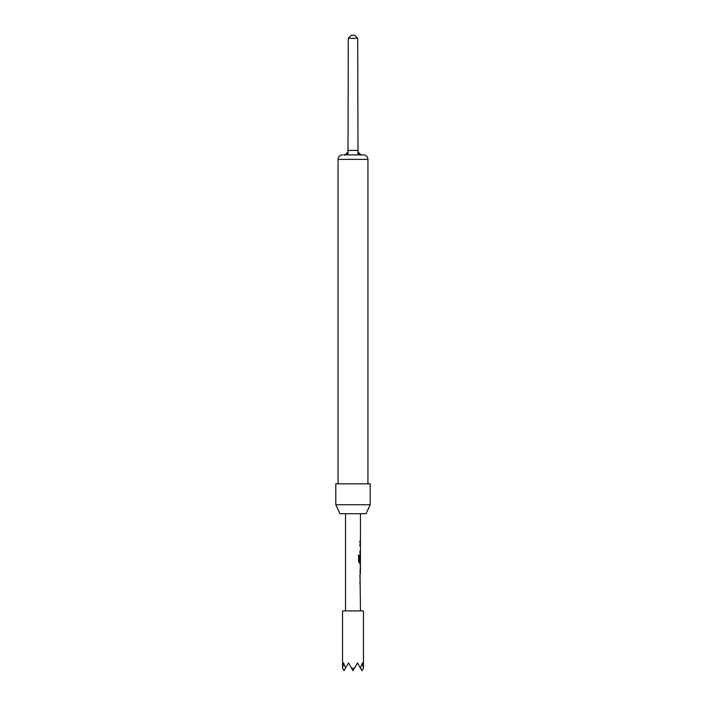<?xml version="1.0" encoding="UTF-8"?>
<svg xmlns="http://www.w3.org/2000/svg" width="706" height="706" viewBox="0 0 706 706"><rect width="100%" height="100%" fill="white"/><g stroke="black" fill="none" stroke-linecap="round" stroke-linejoin="round"><path stroke-width="1.06" d="M359.883 575.072L359.883 576.643M359.883 581.929L359.883 583.5M360.325 564.959L360.325 566.441M360.325 571.728L360.325 573.21M360.325 554.757L360.325 556.063M360.325 561.349L360.325 563.097L359.345 563.097M360.034 573.298L360.475 563.097L359.469 563.097L358.595 561.632L358.595 555.031L359.522 555.031L359.575 561.349L360.475 561.349L360.475 556.063L359.883 560.635M359.883 544.467L359.883 546.038M359.883 551.315L359.883 552.886M359.883 541.114L359.883 542.685M367.95 483.822L367.95 159.388A4.483 4.483 0 0 0 363.466 154.905L362.196 154.905L363.466 154.905M357.713 38.292L348.287 38.292L351.279 35.3L354.721 35.3L357.713 38.292L357.995 152.002A4.483 4.483 0 0 0 362.196 154.905L343.804 154.905A4.483 4.483 0 0 0 348.005 152.002L344.704 155.091L348.005 152.002L348.005 154.905M367.95 159.388L338.05 159.388A4.483 4.483 0 0 1 342.534 154.905M338.05 159.388L338.05 483.822M370.191 483.822L335.809 483.822L335.809 504.746L370.191 504.746L370.191 483.822M370.191 504.746L366.008 513.721L339.992 513.721L335.809 504.746M363.369 668.273L362.452 662.934L360.404 667.982L361.966 670.7L363.466 668.114L363.466 610.902L342.534 610.902L342.534 668.114L344.034 670.7L345.596 667.982L343.548 662.934L342.631 668.273M360.404 667.982L357.483 662.934L354.403 668.273L351.597 668.273L348.517 662.934L345.596 667.982M345.525 513.721L345.525 610.902M360.475 573.298L360.025 575.072L360.475 610.902M360.422 556.063L360.475 513.721M360.475 564.871L360.034 564.871M360.475 566.441L360.422 571.728L360.475 566.441M351.597 668.273L353 670.7L354.403 668.273M348.287 38.292L348.005 152.002M361.295 155.091L357.995 152.002L357.995 154.905M358.48 555.031L359.398 555.031L359.575 561.349M360.422 566.441L360.422 571.728M348.287 150.422L357.713 150.422"/></g></svg>
